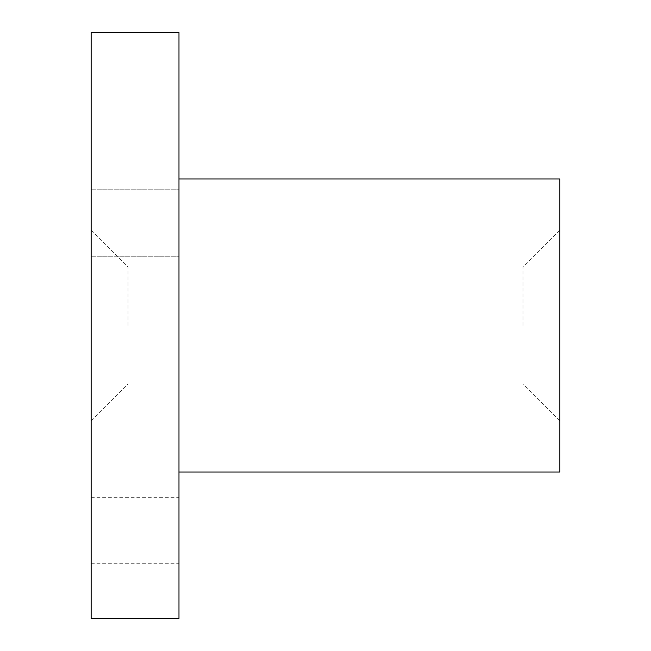 <?xml version="1.0" encoding="UTF-8"?>
<svg xmlns="http://www.w3.org/2000/svg" width="651" height="651" viewBox="0 0 651 651"><rect width="100%" height="100%" fill="white"/><g stroke="black" fill="none" stroke-linecap="round" stroke-linejoin="round"><path stroke-width="0.49" stroke-dasharray="3.25 2.44" d="M522.956 325.5L522.956 266.91L522.956 325.5M559.86 325.5L559.86 420.994L559.86 325.5M128.044 325.5L128.044 266.91L128.044 325.5M559.86 472.024L559.86 178.976M91.14 325.5L91.14 420.994L91.14 325.5M91.14 32.55L91.14 618.45M91.14 530.516L91.14 497.299L91.14 530.516M91.14 194.226L91.14 256.209L91.14 194.226M178.976 194.226L178.976 256.209L178.976 194.226M178.976 251.758L178.976 189.775L178.976 251.758M178.976 530.516L178.976 497.299L178.976 530.516M178.976 325.5L178.976 178.976L178.976 325.5M178.976 618.45L178.976 32.55M91.14 420.994L128.044 384.09L522.956 384.09L559.86 420.994M91.14 230.006L128.044 266.91L522.956 266.91L559.86 230.006M91.14 256.209L178.976 256.209L91.14 256.209M91.14 189.775L178.976 189.775L91.14 189.775M91.14 563.733L178.976 563.733M91.14 497.299L178.976 497.299"/><path stroke-width="0.98" d="M178.976 178.976L559.86 178.976L559.86 472.024L178.976 472.024M91.14 325.5L91.14 32.55L178.976 32.55L178.976 618.45L91.14 618.45L91.14 325.5"/></g></svg>
